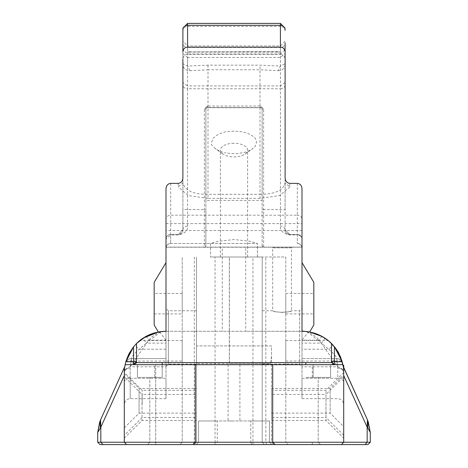<?xml version="1.0" encoding="UTF-8"?>
<svg xmlns="http://www.w3.org/2000/svg" width="468" height="468" viewBox="0 0 468 468"><rect width="100%" height="100%" fill="white"/><g stroke="black" fill="none" stroke-linecap="round" stroke-linejoin="round"><path stroke-width="0.35" stroke-dasharray="2.34 1.75" d="M251.731 444.6L147.438 444.6L251.731 444.6L250.766 442.237L269.451 442.237L271.814 444.6L269.451 442.237L312.291 442.237L155.709 442.237L217.234 442.237L216.269 444.6M102.937 444.6L100.825 442.237L97.707 442.237L100.07 444.6L367.93 444.6M250.766 442.237L217.234 442.237L217.234 420.966L198.549 420.966L198.549 442.237L196.186 444.6L198.549 442.237L198.549 420.966L269.451 420.966L269.451 442.237L269.451 420.966L250.766 420.966L250.766 442.237M149.801 442.237L155.709 442.237L149.801 442.237L147.438 444.6L149.801 442.237L149.801 377.383L149.801 442.237M318.199 442.237L312.291 442.237L318.199 442.237L320.562 444.6L318.199 442.237L318.199 377.383L318.199 442.237M215.052 444.6L215.052 442.237L182.222 442.237L196.478 442.237L194.115 444.6L196.478 442.237L196.478 345.922L271.522 345.922L271.522 442.237L273.885 444.6L271.522 442.237L262.215 442.237L264.578 444.6L262.215 442.237L285.778 442.237L288.142 444.6L285.778 442.237L252.948 442.237L252.948 444.6M252.948 256.996L215.052 256.996L215.052 442.237L252.948 442.237L252.948 256.996L285.778 256.996L285.778 442.237L285.778 256.996L262.215 256.996L262.215 442.237L262.215 256.996L229.308 256.996L229.308 363.648L196.478 363.648L196.478 364.104L196.478 256.996L196.478 442.237M182.222 442.237L179.858 444.6L182.222 442.237L182.222 256.996L182.222 442.237M97.707 442.237L97.707 432.508L100.825 427.202L100.825 442.237L124.295 442.237L126.658 444.6L124.295 442.237L124.295 367.608L124.804 366.491L124.295 372.99L124.295 382.221L124.295 372.99L124.909 365.865M341.342 444.6L343.705 442.237L341.342 444.6L343.705 442.237L343.705 372.99A41.699 41.699 0 0 0 302.006 331.285L165.994 331.285A41.699 41.699 0 0 0 124.295 372.99L125.482 363.11C126.459 360.249 128.372 358.745 131.221 358.605L131.584 358.605L130.203 366.801L148.742 340.154C153.639 334.439 159.389 331.484 165.994 331.285L222.247 331.285A56.283 56.283 0 0 1 222.277 331.285L245.723 331.285L245.723 247.092L222.277 247.092L222.277 331.285M126.658 444.6L124.295 442.237M192.933 444.6L195.296 442.237L195.296 364.683M275.067 444.6L272.704 442.237L272.704 364.683M343.705 442.237L343.705 375.57L343.705 442.237L370.293 442.237L370.293 432.508L368.217 421.627M250.766 420.966L217.234 420.966M342.868 364.683L313.18 364.683L313.18 377.383L330.607 377.383L305.791 377.383L318.199 377.383L313.18 377.383L313.18 364.683L154.82 364.683L154.82 377.383L149.801 377.383L155.709 377.383L155.709 444.6L155.709 364.683M162.209 364.683L162.209 377.383L155.709 377.383M305.791 362.612L305.791 364.683M271.522 388.44L271.522 413.109L271.522 388.44L330.156 388.44L330.156 413.109L330.156 388.44L343.705 374.891L343.705 426.658L343.705 374.891M271.522 394.454L271.522 420.451L271.522 394.454L325.98 394.454L325.98 420.451L325.98 394.454L343.705 376.722L343.705 438.177L343.705 376.722M271.522 356.587L270.41 363.648L196.478 363.648L196.478 345.922L271.522 345.922L271.522 442.237M270.41 363.648L229.384 363.648L229.384 256.996M285.778 293.424L285.778 313.923L285.778 293.424L313.823 293.424L313.823 313.923L313.823 293.424M285.778 340.552L285.778 361.044L285.778 340.552L328.208 340.552M215.052 256.996L229.308 256.996M182.222 340.552L182.222 361.044L182.222 340.552L139.792 340.552M182.222 293.424L182.222 313.923L182.222 293.424L154.177 293.424L154.177 313.923L154.177 293.424M196.478 394.454L196.478 420.451L196.478 394.454L142.02 394.454L142.02 420.451L142.02 394.454L124.295 376.722L124.295 438.177L124.295 376.722M196.478 400.778L196.478 388.44L196.478 400.778M124.295 400.778L124.295 373.669L124.295 400.778M160.53 331.648L165.994 331.285L165.994 378.279C165.994 405.23 165.994 405.23 165.994 378.279C165.994 405.23 165.994 405.23 165.994 378.279L165.994 358.605L131.221 358.605A5.908 5.908 157.1 0 0 125.5 363.039A5.908 5.908 0 0 1 131.221 358.605L130.203 368.018L130.203 398.672L130.203 378.279A5.908 3.943 180 0 0 124.295 382.221C124.295 411.77 124.295 411.77 124.295 382.221C124.295 411.77 124.295 411.77 124.295 382.221A5.908 3.943 0 0 1 130.203 378.279L130.203 368.018A5.908 4.967 180 0 0 124.295 372.99A5.908 4.967 0 0 1 130.203 368.018L131.221 358.605L165.994 358.605L165.994 366.795L130.203 366.795C126.658 367.45 124.687 369.357 124.295 372.528L124.301 372.382M158.898 331.894L158.5 331.964M158.652 331.941L160.109 331.707M162.209 362.612L162.209 377.383L137.393 377.383L154.82 377.383L154.82 364.683L125.132 364.683L125.307 363.841M126.36 360.021L127.179 357.745M133.31 347.092L136.545 343.465M343.05 365.613L342.517 363.115C341.587 360.237 339.674 358.734 336.779 358.605C337.212 357.564 334.544 354.44 328.77 349.222L302.006 349.222L302.006 358.605L302.006 331.285L245.753 331.285A56.283 56.283 -0 0 0 245.723 331.285M343.184 366.397L343.705 372.99L343.711 367.614L343.705 404.58L343.705 372.99A5.908 4.967 180 0 0 337.797 368.018L336.779 358.605L337.797 368.018L337.797 378.279A5.908 3.943 -0 0 1 343.705 382.221A5.908 3.943 180 0 0 337.797 378.279L337.797 368.018A5.908 4.967 0 0 1 343.705 372.99L343.091 365.865M308.283 331.765L309.354 331.941M328.998 341.201L329.466 341.605M332.602 344.659L334.784 347.209M335.556 348.227L336.767 349.953M339.429 354.592L339.984 355.762M340.792 357.675L341.681 360.144M343.705 365.256L343.705 365.578M343.705 366.772L343.629 370.469M124.295 403.89L124.295 435.375L124.295 403.89M195.296 403.89L195.296 417.479L195.296 403.89M272.704 403.89L272.704 390.3L272.704 403.89M343.705 403.89L343.705 435.205L343.705 403.89M367.649 427.617L367.456 419.866L367.175 427.202L370.293 432.508M234 420.966L228.091 420.966L234 420.966M234 364.683L228.091 364.683L234 364.683M331.496 361.729L331.496 362.612L136.504 362.612L136.504 343.506L133.55 346.788M262.215 310.775L272.692 310.775L272.692 247.841L291.453 247.841L291.453 310.775C290.844 311.337 287.715 311.904 282.075 312.484C276.43 311.904 273.306 311.337 272.692 310.775C272.2 312.624 291.944 312.624 291.453 310.775L299.643 310.775L299.643 364.104L299.643 310.775L302.006 308.412L302.006 366.467L302.006 308.412M262.215 363.607L262.215 311.279M234 256.996L220.393 256.996L234 256.996M257.453 256.996L210.547 256.996L257.453 256.996L257.453 243.465L257.453 256.996M334.45 346.788L332.128 344.15M129.63 352.579L133.778 346.507L138.721 341.447M196.478 363.607L196.478 311.279M165.994 308.412L165.994 313.923L165.994 308.412L168.357 310.775L168.357 364.104L168.357 310.775L196.478 310.775M124.295 373.669L139.066 388.44L139.066 413.109L139.066 388.44L196.478 388.44M158.365 331.993L159.126 331.859M165.994 349.222L139.23 349.222L134.813 345.302A41.699 41.699 0 0 1 136.504 343.506A41.699 41.699 0 0 0 134.813 345.302L134.644 345.495M134.398 345.776L133.912 346.349M128.045 355.698L126.114 360.805M145.905 336.445A5.908 0.731 61.2 0 1 148.742 340.154L165.994 340.154L165.994 331.285L165.994 366.467L165.994 331.285M165.994 293.424L165.994 247.092L222.277 247.092M165.994 235.427L165.994 247.244L165.994 235.427M302.006 349.222L302.006 247.092L165.994 247.092L165.994 239.177L165.994 248.18L165.994 188.785M131.584 358.605L165.994 358.605L165.994 340.154M165.994 331.046L165.994 262.647M302.006 235.427L302.006 247.244L302.006 235.427M245.723 247.092L302.006 247.092L302.006 239.177L302.006 248.18L302.006 188.785M302.006 331.046L302.006 262.642M302.006 358.605L302.006 378.279C302.006 405.23 302.006 405.23 302.006 378.279C302.006 405.23 302.006 405.23 302.006 378.279L302.006 358.605L302.006 366.801L337.797 366.795L336.416 358.605L336.779 358.605L302.006 358.605L336.416 358.605M343.705 367.608L343.196 366.491L343.705 372.99C343.249 366.514 342.851 363.226 342.517 363.115L342.594 363.408M343.407 367.971L343.12 366.029M322.095 336.445A5.908 0.731 118.8 0 0 319.258 340.154L337.797 366.801C341.342 367.45 343.313 369.357 343.705 372.528L343.699 372.376M302.006 331.285C307.921 331.221 313.671 334.181 319.258 340.154L302.006 340.154M309.635 331.993L308.821 331.847L309.635 331.993M340.722 357.493L338.235 352.334M337.791 351.579L337.305 350.789M336.48 349.532L336.123 349.017M334.053 346.302L333.187 345.302L328.77 349.222L308.043 332.315L302.006 340.33M124.295 375.57L100.825 427.202L100.351 420.282L100.351 427.617M142.19 403.89L142.19 390.3L142.19 403.89M343.705 435.205L325.98 417.479L325.98 390.3L325.98 417.479L272.704 417.479M134.614 364.484L135.427 364.01M135.638 363.817L136.112 363.203M136.293 362.829L136.504 361.729M137.393 364.683L137.393 377.383L137.393 364.683M330.607 364.683L330.607 377.383L330.607 364.683M331.695 362.794L331.9 363.221M333.532 364.537L333.895 364.63M292.202 247.092L291.453 247.841L272.692 247.841L271.943 247.092L292.202 247.092L271.943 247.092M234 143.296A13.607 6.804 180 0 0 220.393 150.099A13.607 6.804 180 0 0 222.891 154.025A13.607 6.804 180 0 0 245.109 154.025A13.607 6.804 180 0 0 247.607 150.099A13.607 6.804 180 0 0 234 143.296M210.547 243.465L210.547 256.996L210.547 243.489L217.415 241.394L234 239.528L250.585 241.394L257.453 243.465L170.685 243.489A4.692 4.692 0 0 0 165.994 248.18C166.315 245.302 167.877 243.734 170.685 243.489L257.453 243.489M313.823 282.339L313.823 325.003M154.177 325.003L154.177 282.339M165.994 358.605L131.221 358.605A5.908 5.908 0 0 0 125.5 363.039A5.908 5.908 0 0 1 131.221 358.605C130.788 357.564 133.456 354.44 139.23 349.222L146.297 343.108L143.044 338.177M139.207 341.032A41.699 41.699 0 0 0 138.809 341.371A41.699 41.699 0 0 1 139.207 341.032M138.715 341.453A41.699 41.699 0 0 0 138.282 341.827A41.699 41.699 0 0 1 138.715 341.453M159.179 331.847L159.957 332.315L146.297 343.108L165.994 343.108M165.994 340.33L159.957 332.315M170.685 183.368L170.685 243.489L170.685 234.959L165.994 239.177A4.692 4.692 0 0 1 170.685 234.486C167.521 235.088 165.959 236.656 165.994 239.177A4.692 4.692 0 0 1 170.685 234.486L178.209 234.486L182.894 229.794L178.209 234.486L170.685 234.486L170.685 234.959L178.209 234.959C184.866 233.59 187.99 230.63 187.586 226.073L187.586 88.768L280.414 88.768L280.414 226.073C280.004 230.625 283.128 233.585 289.791 234.959L297.315 234.959L297.315 243.489L297.315 215.192A4.692 4.06 180 0 1 302.006 219.252M285.106 82.555L280.414 85.942L187.586 85.942L187.586 57.459L280.414 57.459L285.106 53.475L285.106 229.794L285.106 209.57L263.642 209.57L263.642 247.092L262.139 245.589L262.139 200.403L205.861 200.403L205.861 245.589A1.503 1.503 0 0 1 204.358 247.092L205.861 245.589A1.503 1.503 0 0 1 204.358 247.092L204.358 209.57L182.894 209.57L182.894 229.794A4.692 4.692 0 0 1 178.209 234.486L172.557 234.486L178.209 234.486L178.209 234.959M302.006 248.18C301.685 245.302 300.123 243.74 297.315 243.489A4.692 4.692 0 0 1 302.006 248.18A4.692 4.692 0 0 0 297.315 243.489M302.006 239.177C302.035 236.644 300.474 235.082 297.315 234.486L289.791 234.486L297.315 234.486A4.692 4.692 0 0 1 302.006 239.177A4.692 4.218 180 0 0 297.315 234.959L297.315 234.486A4.692 4.692 0 0 1 302.006 239.177M285.106 229.794L289.791 234.486L285.106 229.794A4.692 4.692 0 0 0 289.791 234.486C286.463 233.76 284.901 232.198 285.106 229.794A4.692 3.721 0 0 0 280.414 226.073M308.821 331.847L308.043 332.315M342.517 363.115A5.908 5.908 0 0 0 336.779 358.605A5.908 5.908 0 0 1 342.5 363.039A5.908 5.908 0 0 0 336.779 358.605A5.908 5.908 0 0 1 342.5 363.039M324.956 338.177L321.703 343.108L302.006 343.108M178.209 183.368L178.209 186.96L182.894 182.9L182.894 177.951L182.894 229.794C183.099 232.198 181.537 233.766 178.209 234.486M182.894 51.913L182.894 29.929M182.894 209.57L182.894 59.19C183.28 56.107 184.842 54.504 187.586 54.387L280.414 54.387L280.414 26.43L187.586 26.43A4.692 4.575 0 0 0 182.894 31.005M182.894 82.555L182.894 84.86A4.692 3.908 180 0 0 187.586 88.768L187.586 85.942L182.894 82.555L182.894 41.225L187.586 45.911L187.586 47.479A4.692 4.622 0 0 1 182.894 42.863L182.894 63.742C182.877 68.24 185.258 70.563 190.043 70.703L208.008 69.779L208.008 194.308C193.208 194.36 184.837 190.558 182.894 182.9L182.894 177.951M285.106 177.951L285.106 63.742L280.414 66.087L280.414 45.911L280.414 53.949L187.586 53.949L182.894 49.661M190.043 70.703L187.586 66.087L187.586 47.479L280.414 47.479A4.692 4.622 0 0 0 285.106 42.863L285.106 49.661L280.414 53.949L280.414 88.768A4.692 3.908 180 0 0 285.106 84.86M285.106 209.57L285.106 59.19C284.719 56.107 283.158 54.504 280.414 54.387M289.791 186.96L279.741 195.577L259.992 198.368L259.992 194.308C274.804 194.343 283.175 190.54 285.106 182.9L289.791 186.96L289.791 183.368M234 131.128C227.863 131.426 224.406 131.847 223.645 132.391L218.082 134.427L213.069 138.241C211.249 142.781 211.021 145.209 212.378 145.525L215.619 148.888C219.223 151.041 221.896 152.205 223.645 152.381L225.184 152.744C221.855 152.527 236.469 154.323 238.218 153.446L244.354 152.381C244.214 152.849 253.048 149.081 252.381 148.882C254.949 145.536 253.72 150.55 256.511 142.383C255.92 139.318 255.083 137.592 253.989 137.206C254.475 136.872 246.425 132.444 246.32 132.965L243.331 132.14C242.073 132.157 245.852 131.917 234 131.128M205.861 245.589L205.861 209.57L204.358 209.57L204.358 109.015L207.359 106.014L260.641 106.014L263.642 109.015L263.642 209.57L262.139 209.57L262.139 245.589A1.503 1.503 0 0 0 263.642 247.092A1.503 1.503 0 0 1 262.139 245.589M182.894 229.794A4.692 3.721 0 0 1 187.586 226.073M285.106 41.225L280.414 45.911L187.586 45.911L187.586 57.459L182.894 53.475M259.992 198.368L208.008 198.368L208.008 194.308L259.992 194.308L259.992 69.779L277.957 70.703L280.414 66.087L259.992 65.163L208.008 65.163L187.586 66.087L182.894 63.742M277.957 70.703C282.678 70.528 285.065 68.205 285.106 63.742M262.139 200.403L262.139 109.015L261.39 107.716L206.61 107.716L205.861 109.015L205.861 200.403M206.61 107.716L207.359 107.517A1.503 1.503 0 0 0 205.861 109.015L205.861 209.57M207.359 106.014L207.359 107.517L260.641 107.517A1.503 1.503 0 0 1 262.139 109.015L262.139 209.57M190.312 51.673L187.592 52.106L280.408 52.106L277.688 51.673L190.926 51.919L277.688 51.673M207.359 107.517L261.39 107.716M187.592 52.106L190.926 51.919M277.074 51.919L280.408 52.106M312.291 444.6L312.291 442.237L312.291 444.6M266.737 444.6L265.812 442.237L265.812 256.996M194.302 256.996L194.302 442.237L192.81 444.6M365.063 444.6L367.175 442.237L367.175 427.202L343.705 375.57M312.291 377.383L312.291 364.683M130.203 378.279L165.994 378.279L130.203 378.279M125.5 363.039A5.908 5.908 0 0 1 131.221 358.605M170.685 243.489A4.692 4.692 0 0 0 165.994 248.18M297.315 183.368L297.315 215.192L170.685 215.192A4.692 4.06 0 0 0 165.994 219.252M302.006 230.543L165.994 230.543M302.006 378.279L337.797 378.279L302.006 378.279M208.008 198.368L188.259 195.577L178.209 186.96M187.586 23.4L187.586 54.387M280.414 23.4L280.414 26.43A4.692 4.575 -0 0 1 285.106 31.005M289.791 234.486L289.791 234.959M205.861 109.015L204.358 109.015M263.642 109.015L262.139 109.015M260.641 106.014L260.641 107.517M293.144 234.486L295.443 234.486M208.008 65.163L208.008 69.779L259.992 69.779L259.992 65.163M271.522 413.109L330.156 413.109L343.705 426.658M271.522 420.451L325.98 420.451L343.705 438.177M262.215 364.104L299.643 364.104L302.006 366.467M285.778 313.923L313.823 313.923M285.778 361.044L341.962 361.044M126.038 361.044L182.222 361.044M154.177 313.923L182.222 313.923M124.295 438.177L142.02 420.451L196.478 420.451M165.994 366.467L168.357 364.104L196.478 364.104M124.295 427.881L139.066 413.109L196.478 413.109M165.994 398.672L130.203 398.672C126.623 399.029 124.652 401 124.295 404.58M124.307 372.007L124.295 372.639M343.705 372.645L343.693 372.007M302.006 398.672L337.797 398.672C341.377 399.029 343.348 401 343.705 404.58M195.296 390.3L142.19 390.3L124.295 372.405M195.296 417.479L142.19 417.479L124.295 435.375M343.705 372.575L325.98 390.3L272.704 390.3M228.091 364.683L228.091 420.966M239.909 364.683L239.909 420.966M247.607 256.996L247.607 150.099M220.393 256.996L220.393 150.099M165.994 247.244L302.006 247.244M165.994 223.61L302.006 223.61M342.5 363.022L340.417 359.857L338.791 358.956L336.779 358.605M245.109 154.025L252.381 148.882M222.891 154.025L215.619 148.882"/><path stroke-width="0.7" d="M367.93 444.6L370.293 442.237L367.93 444.6L100.07 444.6L97.707 442.237L97.707 432.508L100.351 420.282L97.707 432.508L100.825 427.202L100.544 419.866L124.804 366.491L125.132 364.677L195.296 364.683L195.296 442.237L97.707 442.237M126.658 444.6L124.295 442.237L124.295 367.608L100.351 420.282L100.351 427.617M192.933 444.6L195.296 442.237L272.704 442.237L272.704 364.683L195.296 364.683M275.067 444.6L272.704 442.237L343.705 442.237L341.342 444.6M367.649 427.617L367.175 427.202L367.456 419.866L370.293 432.508L367.649 427.617L367.649 420.282L370.293 432.508L370.293 442.237L343.705 442.237L343.705 365.256L343.108 365.947L342.594 363.408M305.791 364.683L305.791 362.612L162.209 362.612L162.209 364.683M136.714 343.296L145.893 336.451L158.371 331.987L143.044 338.171A41.699 41.699 0 0 0 139.207 341.032A41.699 41.699 0 0 1 143.044 338.171L143.044 338.177M160.109 331.707L160.53 331.648M124.909 365.865L124.991 365.397M125.307 363.841L126.237 360.413M127.179 357.745L133.31 347.092M280.414 47.151L280.414 25.307L187.586 25.307L187.586 23.4L182.894 28.092L182.894 51.913C183.28 48.859 184.842 47.274 187.586 47.151L280.414 47.151C283.158 47.268 284.719 48.859 285.106 51.913L285.106 177.951C285.398 181.221 286.96 183.029 289.791 183.368L297.315 183.368C300.152 183.708 301.714 185.509 302.006 188.785L302.006 331.285L306.288 331.508M306.692 331.555L307.248 331.619M307.453 331.648L308.283 331.765M309.594 331.982L322.107 336.451L328.998 341.201M331.648 343.658L332.602 344.659M334.784 347.209L335.316 347.899M336.767 349.953L339.429 354.592M339.984 355.762L340.792 357.675M341.681 360.144L342.67 363.73M343.05 365.613L343.126 366.058M343.705 365.578L343.705 366.772M124.944 365.654L125.845 361.729L133.55 346.788L129.186 353.393L126.038 361.044L129.63 352.579M343.705 367.608L367.456 419.866L343.138 366.128M272.704 364.683L342.868 364.683L343.196 366.491M138.721 341.447L136.504 343.506L136.504 362.612L162.209 362.612M305.791 362.612L331.496 362.612L331.496 361.729L331.695 362.794M329.285 341.447L334.45 346.788L342.155 361.729L342.868 364.683M331.525 343.535C336.357 349.198 338.785 352.48 338.814 353.387L341.962 361.044L339.546 354.832C338.627 353.469 339.113 352.878 334.45 346.788L334.45 361.729L342.155 361.729M332.128 344.15L331.759 343.769M125.845 361.729L133.55 361.729L133.55 346.788L136.504 343.506C144.717 335.533 154.545 331.461 165.994 331.285L158.898 331.894M133.912 346.349L128.045 355.698M126.114 360.805L125.494 363.063A5.908 5.908 0 0 1 125.5 363.039A5.908 5.908 157.1 0 0 125.482 363.115A5.908 5.908 0 0 1 125.5 363.039A5.908 5.908 0 0 0 125.482 363.115A5.908 5.908 0 0 1 125.494 363.063L125.442 363.273M165.994 331.449L165.994 331.046M158.365 331.993L154.177 325.003L154.177 282.339L165.994 262.647L165.994 293.424M182.894 59.19L182.894 177.951C182.602 181.221 181.04 183.029 178.209 183.368L170.685 183.368C167.848 183.708 166.286 185.509 165.994 188.785L165.994 331.285M308.792 331.847L302.006 331.046M302.006 262.642L313.823 282.339L313.823 325.003L309.635 331.993L317.947 334.456M324.956 338.177L324.956 338.171A41.699 41.699 0 0 1 331.596 343.606A41.699 41.699 0 0 0 324.956 338.171L318.012 334.48M302.006 331.285C313.455 331.461 323.283 335.533 331.496 343.506L331.496 361.729L331.496 343.506M343.091 365.865L340.722 357.493M338.048 352.012L337.791 351.579M337.305 350.789L336.48 349.532M336.123 349.017L334.053 346.302M133.55 364.683L136.504 361.729L133.55 361.729L133.55 364.683L134.614 364.484M136.112 363.203L136.293 362.829M332.619 364.045L333.175 364.391M333.286 364.443L334.45 364.683L331.496 361.729L334.45 361.729L334.45 364.683L333.895 364.63M138.282 341.827A41.699 41.699 0 0 0 136.504 343.506A41.699 41.699 0 0 1 138.282 341.827M333.187 345.302A41.699 41.699 0 0 0 331.742 343.752A41.699 41.699 0 0 1 333.187 345.302M182.894 84.86L182.894 63.742M285.106 59.19L285.106 51.913M285.106 63.742L285.106 42.863M285.106 49.661L285.106 53.475M102.937 444.6L100.825 442.237L100.825 427.202L124.295 375.57M365.063 444.6L367.175 442.237L367.175 427.202L343.705 375.57M135.258 363.431L133.55 363.045M332.742 363.431L333.128 364.367L332.543 363.981M182.894 29.929A4.692 4.622 180 0 1 187.586 25.307L187.586 47.151M285.106 29.929A4.692 4.622 180 0 0 280.414 25.307L280.414 23.4L187.586 23.4M99.748 421.703L97.707 432.508L99.783 421.627M370.293 432.508L368.217 421.627M331.496 361.729L331.701 362.811M280.414 23.4L285.106 28.092"/></g></svg>
